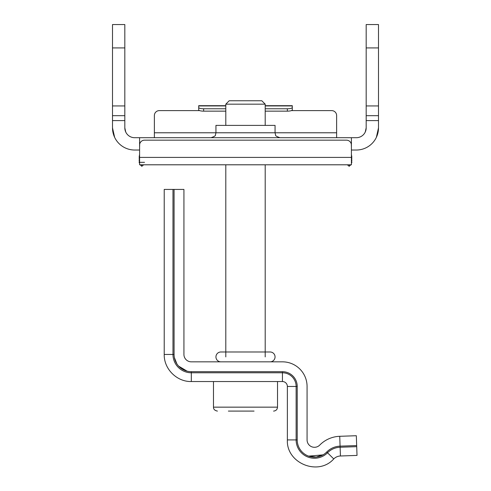 <?xml version="1.0" encoding="UTF-8"?>
<svg xmlns="http://www.w3.org/2000/svg" width="491" height="491" viewBox="0 0 491 491"><rect width="100%" height="100%" fill="white"/><g stroke="black" fill="none" stroke-linecap="round" stroke-linejoin="round"><path stroke-width="0.74" d="M336.63 137.707L336.63 132.785L215.942 132.785L215.942 125.395L275.058 125.395L275.058 132.785L275.555 134.951C275.236 135.682 276.709 136.602 279.98 137.707M351.409 150.025L356.331 150.025A22.169 22.169 0 0 0 378.5 127.856L376.364 137.345M125.764 132.073L124.818 127.856A9.851 9.851 0 0 0 134.669 137.707L356.331 137.707A9.851 9.851 0 0 0 366.182 127.856L365.236 132.073M114.636 137.345L112.5 127.856A22.169 22.169 0 0 0 134.669 150.025L139.591 150.025M139.677 144.201L139.591 147.134M351.409 147.134L351.323 144.201M351.409 137.707L351.409 144.201M139.591 144.201L139.591 137.707M144.52 162.337L139.591 162.337M211.02 137.707C214.291 136.602 215.764 135.682 215.445 134.951L215.942 132.785L154.37 132.785L154.37 137.707M154.37 132.785L154.37 115.538A4.928 4.928 0 0 1 159.299 110.616L199.634 110.616M291.366 110.616L331.701 110.616A4.928 4.928 0 0 1 336.63 115.538L336.63 132.785M124.818 120.602L112.5 120.602L112.5 24.55L124.818 24.55L124.818 127.856M112.5 115.68L124.818 115.68M112.5 120.602L112.5 127.856M366.182 115.68L378.5 115.68L378.5 120.602L366.182 120.602L366.182 24.55L378.5 24.55L378.5 47.922L366.182 47.922M366.182 105.939L378.5 105.939L378.5 115.68M378.5 105.939L378.5 47.922M378.5 127.856L378.5 120.602M366.182 127.856L366.182 120.602M254.062 411.096L228.376 411.096M225.799 104.166L265.201 104.166L261.801 100.765L229.199 100.765L225.799 104.166L225.799 125.395M356.712 446.663L357.018 455.415L340.429 455.992A9.851 9.851 0 0 0 333.757 458.925L327.522 452.776A18.609 18.609 0 0 1 340.128 447.24L356.712 446.663L356.331 435.726L339.741 436.303L340.085 446.147L356.675 445.57M340.429 455.992L340.085 446.147A19.701 19.701 0 0 0 326.742 452.008A17.24 17.24 0 0 1 297.221 439.905L297.221 386.466A14.779 14.779 0 0 0 282.442 371.687L191.318 371.687A17.24 17.24 0 0 1 174.078 354.447L174.078 189.428L183.929 189.428L183.929 354.447A7.39 7.39 0 0 0 191.318 361.836L282.442 361.836A24.63 24.63 0 0 1 307.071 386.466L307.071 439.905A7.39 7.39 0 0 0 319.727 445.092A29.558 29.558 0 0 1 339.741 436.303M174.078 189.428L164.221 189.428L164.221 354.447C163.853 368.919 176.84 381.912 191.318 381.538L282.442 381.538A4.928 4.928 0 0 1 287.37 386.466L287.37 439.905C286.112 463.197 318.303 476.399 333.757 458.925C318.303 476.399 286.112 463.197 287.37 439.905L296.128 439.905A18.333 18.333 0 0 0 327.522 452.776L326.742 452.008M225.799 108.769L203.63 108.769A4.928 1.277 180 0 1 198.702 107.492L198.702 105.688L225.799 105.688M265.201 105.688L292.298 105.688L292.298 110.616M351.409 157.408L351.409 164.798L139.591 164.798L139.591 145.097A4.928 4.928 0 0 1 144.52 140.168L346.48 140.168A4.928 4.928 0 0 1 351.409 145.097L351.409 157.408L139.591 157.408M198.702 110.616L198.702 107.492M265.201 111.144L287.37 111.144A4.928 1.277 180 0 0 292.298 109.874L292.298 107.492A4.928 1.277 180 0 1 287.37 108.769L265.201 108.769M225.799 111.144L203.63 111.144A4.928 1.277 180 0 1 198.702 109.874M265.201 105.939L292.298 105.939L292.298 107.492M351.409 163.374L351.869 162.368L351.409 160.361M351.869 162.368L351.409 162.785M350.752 164.798L349.175 166.308L349.868 164.798M349.175 166.308L347.382 164.798M351.409 157.82L351.863 160.76M351.409 154.389L351.863 157.329M351.869 158.931L351.409 156.924M139.131 160.76L139.591 157.82M139.591 160.361L139.131 162.368L139.591 162.785M140.248 164.798L141.825 166.308L141.132 164.798M141.825 166.308L143.618 164.798M139.591 163.374L139.131 162.368M139.131 158.931L139.591 156.924M139.131 157.323L139.591 154.389M270.13 361.836A4.928 4.928 0 0 0 275.058 356.908A4.928 4.928 0 0 0 270.13 351.986L220.87 351.986A4.928 4.928 0 0 0 215.942 356.908A4.928 4.928 0 0 0 220.87 361.836L220.87 361.836M112.5 47.922L124.818 47.922M112.5 105.939L124.818 105.939M213.481 381.538L213.481 407.156L277.519 407.156C277.286 409.543 275.973 410.857 273.579 411.096M297.221 439.905L296.128 439.905L296.128 386.466L287.37 386.466M282.442 371.687L282.442 381.538M191.318 371.687L191.318 372.779L282.442 372.779A13.68 13.68 0 0 1 296.128 386.466L297.221 386.466M174.078 354.447L172.979 354.447A18.333 18.333 0 0 0 191.318 372.779L282.442 372.779M191.318 372.779L191.318 381.538C176.84 381.912 163.853 368.919 164.221 354.447L172.979 354.447L172.979 189.428M225.799 105.939L198.702 105.939M287.37 111.144L287.37 108.769M203.63 111.144L203.63 108.769M213.481 407.156C213.419 409.23 214.733 410.544 217.421 411.096M225.799 164.798L225.799 356.908M277.519 381.538L277.519 407.156M265.201 104.166L265.201 125.395M265.201 164.798L265.201 356.908M323.017 454.875L308.624 456.133L316.192 457.06L323.422 454.635M174.354 357.552L176.883 363.874M178.632 366.12L187.102 371.165"/></g></svg>
